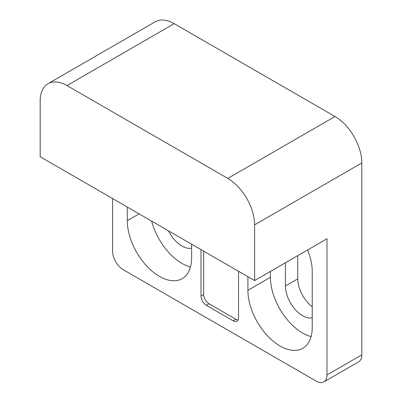 <?xml version="1.0" encoding="UTF-8"?>
<svg xmlns="http://www.w3.org/2000/svg" width="402" height="402" viewBox="0 0 402 402"><rect width="100%" height="100%" fill="white"/><g stroke="black" fill="none" stroke-linecap="round" stroke-linejoin="round"><path stroke-width="0.6" d="M203.678 294.485L201 296.033A7.583 4.377 -120 0 0 206.362 305.319L209.04 303.771A7.583 4.377 -120 0 1 203.678 294.485L203.678 251.155M238.049 319.972A7.583 4.377 -120 0 1 235.843 319.248L209.04 303.771M235.843 319.248L233.165 320.796L206.362 305.319M233.165 320.796A7.583 4.377 -120 0 0 236.954 321.173A7.583 4.377 -120 0 0 238.527 317.701L238.527 271.275M201 296.033L201 249.607M307.636 249.943A45.486 26.261 60 0 1 312.238 271.737L312.238 327.449A45.486 26.261 60 0 1 302.817 348.273A45.486 26.261 60 0 1 267.762 336.087A45.486 26.261 60 0 1 247.908 290.309L247.908 276.687M311.093 336.61A45.486 26.261 60 0 1 270.425 277.31L270.425 271.425M285.435 262.762L285.435 285.973A24.261 14.005 -120 0 0 294.565 308.756A24.261 14.005 -120 0 0 312.238 317.826M191.618 244.19L191.618 257.808A45.486 26.261 60 0 1 182.196 278.636A45.486 26.261 60 0 1 147.142 266.446A45.486 26.261 60 0 1 127.288 220.668L127.288 207.05M190.473 266.968A45.486 26.261 60 0 1 151.644 221.11M168.579 230.889A24.261 14.005 -120 0 0 191.618 248.19M297.761 255.642L297.761 278.857A24.261 14.005 -120 0 0 312.238 306.776M227.803 178.418L66.978 85.566L174.197 23.668L335.022 116.52L227.803 178.418A37.909 21.884 60 0 1 254.607 224.844L254.607 280.556L326.982 238.773L326.982 374.96A15.16 8.754 60 0 1 323.841 381.9A15.16 8.754 60 0 1 316.258 381.151L123.268 269.727A15.16 8.754 60 0 1 112.545 251.155L112.545 198.538M174.197 23.668A37.909 21.884 -120 0 0 155.242 21.788L48.024 83.691A37.909 21.884 60 0 1 66.978 85.566M323.841 381.9L358.684 361.78A15.16 8.754 -120 0 0 361.825 354.84L361.825 162.946A37.909 21.884 -120 0 0 335.022 116.52M254.607 280.556L40.175 156.755L40.175 101.043A37.909 21.884 60 0 1 48.024 83.691M247.908 290.309L270.425 277.31M127.288 220.668L139.082 213.859M285.435 285.973L297.761 278.857M361.825 354.84L326.982 374.96M254.607 224.844L361.825 162.946"/></g></svg>
